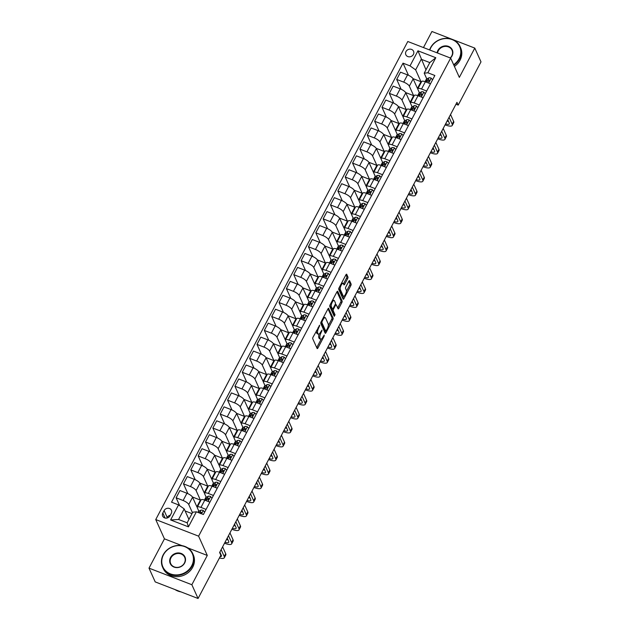 <?xml version="1.0" encoding="UTF-8"?>
<svg xmlns="http://www.w3.org/2000/svg" width="630" height="630" viewBox="0 0 630 630"><rect width="100%" height="100%" fill="white"/><g stroke="black" fill="none" stroke-linecap="round" stroke-linejoin="round"><path stroke-width="0.94" d="M319.78 325.104L313.071 337.121A1.299 0.449 111.2 0 0 312.74 338.759L317.126 348.492A1.299 0.449 111.2 0 0 317.236 348.611A1.299 0.449 111.2 0 0 317.945 347.941L324.08 336.302L324.237 335.073L322.946 337.05A4.158 1.425 111.2 0 1 320.67 339.192A4.158 1.425 111.2 0 1 320.323 338.822L319.953 338.011A4.158 1.425 111.2 0 1 321.024 332.782L322.048 330.128L320.678 332.026A4.158 1.425 111.2 0 1 318.402 334.168A4.158 1.425 111.2 0 1 318.055 333.798L317.685 332.986A4.158 1.425 111.2 0 1 318.756 327.75L319.78 325.104M405.988 51.55A4.229 3.764 -24.3 0 0 405.838 54.723A4.229 3.764 -24.3 0 0 409.516 56.834A4.229 3.764 -24.3 0 0 413.406 54.424A4.229 3.764 -24.3 0 0 413.556 51.25A4.229 3.764 -24.3 0 0 409.878 49.14A4.229 3.764 -24.3 0 0 405.988 51.55M347.618 278.68A1.299 0.449 111.2 0 0 347.949 277.043L346.72 274.31A1.299 0.449 111.2 0 0 346.61 274.2A1.299 0.449 111.2 0 0 345.894 274.869L339.082 287.792A1.299 0.449 111.2 0 0 338.751 289.422L343.137 299.155A1.299 0.449 111.2 0 0 343.248 299.274A1.299 0.449 111.2 0 0 343.956 298.604L350.776 285.681A1.299 0.449 111.2 0 0 351.107 284.043L349.618 280.744A1.299 0.449 111.2 0 0 349.508 280.634A1.299 0.449 111.2 0 0 348.8 281.303L345.878 286.831A1.299 0.449 111.2 0 0 345.547 288.469L346.287 290.107A3.473 1.197 111.2 0 1 345.634 293.982A3.473 1.197 111.2 0 1 343.484 296.273A3.473 1.197 111.2 0 1 343.2 295.966L340.31 289.556A3.473 1.197 111.2 0 1 340.956 285.673A3.473 1.197 111.2 0 1 343.106 283.39A3.473 1.197 111.2 0 1 343.397 283.697L343.878 284.76A1.299 0.449 111.2 0 0 343.988 284.878A1.299 0.449 111.2 0 0 344.697 284.209L347.618 278.68L346.461 278.232A1.299 0.449 111.2 0 0 346.791 276.594L345.957 274.751M459.349 77.38L474.792 48.093L480.997 61.866L458.207 105.1L456.963 102.344L219.618 552.51L220.862 555.266L198.064 598.5L191.859 584.727L207.294 555.44L198.6 536.162L450.655 58.102L459.349 77.38M328.758 308.369A1.299 0.449 111.2 0 0 328.655 308.251A1.299 0.449 111.2 0 0 327.939 308.928L321.127 321.843A1.299 0.449 111.2 0 0 320.796 323.481L325.182 333.215A1.299 0.449 111.2 0 0 325.293 333.333A1.299 0.449 111.2 0 0 326.001 332.664L332.813 319.741A1.299 0.449 111.2 0 0 333.152 318.103L328.498 308.267M330.104 304.818L336.916 291.895A1.299 0.449 111.2 0 1 337.633 291.225A1.299 0.449 111.2 0 1 337.735 291.343L342.129 301.077A1.299 0.449 111.2 0 1 341.791 302.707L338.877 308.243A1.299 0.449 111.2 0 1 338.168 308.913A1.299 0.449 111.2 0 1 338.058 308.794L336.278 304.849A1.299 0.449 111.2 0 0 336.168 304.731A1.299 0.449 111.2 0 0 335.459 305.4L333.522 309.07A1.299 0.449 111.2 0 0 333.191 310.708L335.042 314.819L334.231 316.347L329.773 306.456A1.299 0.449 111.2 0 1 330.104 304.818M169.998 515.812L171.289 513.363A4.103 3.646 -24.3 0 0 171.439 510.284A4.103 3.646 -24.3 0 0 167.879 508.245A4.103 3.646 -24.3 0 0 164.107 510.584L162.816 513.033A4.103 3.646 -24.3 0 0 162.666 516.112A4.103 3.646 -24.3 0 0 166.233 518.151A4.103 3.646 -24.3 0 0 169.998 515.812M198.6 536.162L155.744 519.569L407.799 41.501L450.655 58.102M196.387 511.796L188.449 526.853L170.612 519.947L178.55 504.89L184.173 508.882L178.589 519.482L187.157 522.805L192.748 512.206L196.387 511.796L203.395 514.505L434.858 75.49L427.857 72.781L424.21 73.19L429.802 62.59L421.234 59.267L415.642 69.867L420.982 81.711L413.028 78.632M408.476 75.285L403.011 63.157L171.541 502.173L178.55 504.89M403.011 63.157L410.02 65.874L417.958 50.809L435.795 57.716L427.857 72.781M182.031 545.659L164.438 538.847L149.003 568.134L191.859 584.727M149.003 568.134L155.208 581.907L198.064 598.5M474.792 48.093L431.936 31.5L423.462 47.573M164.438 538.847L155.744 519.569M455.97 104.234L458.207 105.1M184.173 508.882L188.937 519.435M426.66 78.616L425.045 81.664M419.304 92.555L417.698 95.61M411.957 106.502L410.343 109.557M404.602 120.448L402.987 123.504M397.246 134.395L395.64 137.45M389.899 148.341L388.285 151.397M382.544 162.288L380.93 165.344M375.189 176.235L373.582 179.29M367.833 190.181L366.227 193.237M360.486 204.128L358.872 207.183M353.131 218.075L351.524 221.122M345.775 232.013L344.169 235.069M338.428 245.96L336.814 249.015M331.073 259.906L329.459 262.962M323.718 273.853L322.111 276.909M316.37 287.8L314.756 290.855M309.015 301.746L307.401 304.802M301.66 315.693L300.053 318.748M294.312 329.64L292.698 332.695M286.957 343.586L285.343 346.642M279.602 357.525L277.995 360.58M272.255 371.472L270.64 374.527M264.899 385.418L263.285 388.474M257.544 399.365L255.938 402.42M250.189 413.312L248.582 416.367M242.841 427.258L241.227 430.314M235.486 441.205L233.88 444.26M228.131 455.151L226.524 458.207M220.784 469.098L219.169 472.153M213.428 483.045L211.814 486.1M206.073 496.983L204.466 500.039M198.726 510.93L197.954 512.395M425.99 69.82L417.958 50.809M401.121 89.232L396.695 79.419L400.522 72.166L407.531 74.883A5.292 1.591 27.8 0 1 413.154 78.876L417.454 88.405L420.982 81.711M396.695 79.419L403.704 82.128A5.292 1.591 27.8 0 1 409.335 86.129L413.627 95.658L405.673 92.579M393.766 103.178L389.348 93.366L393.167 86.113L400.176 88.83A5.292 1.591 27.8 0 1 405.807 92.823L410.099 102.351L413.627 95.658M389.348 93.366L396.357 96.075A5.292 1.591 27.8 0 1 401.979 100.075L406.279 109.604L398.317 106.525M386.418 117.117L381.993 107.313L385.82 100.06L392.821 102.769A5.292 1.591 27.8 0 1 398.451 106.769L402.751 116.298L406.279 109.604M381.993 107.313L389.001 110.022A5.292 1.591 27.8 0 1 394.624 114.022L398.924 123.551L390.962 120.472M379.063 131.064L374.637 121.259L378.465 114.006L385.473 116.715A5.292 1.591 27.8 0 1 391.096 120.716L395.396 130.245L398.924 123.551M374.637 121.259L381.646 123.968A5.292 1.591 27.8 0 1 387.277 127.969L391.569 137.498L383.615 134.418M371.708 145.01L367.29 135.206L371.109 127.953L378.118 130.662A5.292 1.591 27.8 0 1 383.749 134.662L388.041 144.191L391.569 137.498M367.29 135.206L374.299 137.915A5.292 1.591 27.8 0 1 379.921 141.915L384.221 151.444L376.26 148.365M364.361 158.957L359.935 149.145L363.762 141.9L370.763 144.609A5.292 1.591 27.8 0 1 376.393 148.609L380.693 158.138L384.221 151.444M359.935 149.145L366.943 151.862A5.292 1.591 27.8 0 1 372.566 155.862L376.866 165.391L368.904 162.304M357.005 172.904L352.579 163.091L356.407 155.838L363.416 158.555A5.292 1.591 27.8 0 1 369.038 162.556L373.338 172.084L376.866 165.391M352.579 163.091L359.588 165.808A5.292 1.591 27.8 0 1 365.219 169.801L369.511 179.337L361.557 176.25M349.65 186.85L345.232 177.038L349.051 169.785L356.06 172.502A5.292 1.591 27.8 0 1 361.683 176.494L365.983 186.031L369.511 179.337M345.232 177.038L352.233 179.755A5.292 1.591 27.8 0 1 357.864 183.747L362.163 193.284L354.202 190.197M342.303 200.797L337.877 190.984L341.696 183.732L348.705 186.448A5.292 1.591 27.8 0 1 354.336 190.441L358.627 199.978L362.163 193.284M337.877 190.984L344.886 193.701A5.292 1.591 27.8 0 1 350.508 197.694L354.808 207.223L346.846 204.144M334.947 214.743L330.522 204.931L334.349 197.678L341.358 200.395A5.292 1.591 27.8 0 1 346.98 204.388L351.28 213.916L354.808 207.223M330.522 204.931L337.53 207.648A5.292 1.591 27.8 0 1 343.161 211.641L347.453 221.169L339.499 218.09M327.592 228.69L323.174 218.878L326.994 211.625L334.002 214.342A5.292 1.591 27.8 0 1 339.625 218.334L343.925 227.863L347.453 221.169M323.174 218.878L330.175 221.587A5.292 1.591 27.8 0 1 335.806 225.587L340.106 235.116L332.144 232.037M320.245 242.629L315.819 232.824L319.638 225.571L326.647 228.28A5.292 1.591 27.8 0 1 332.278 232.281L336.57 241.81L340.106 235.116M315.819 232.824L322.828 235.533A5.292 1.591 27.8 0 1 328.45 239.534L332.75 249.063L324.789 245.983M312.889 256.575L308.464 246.771L312.291 239.518L319.3 242.227A5.292 1.591 27.8 0 1 324.923 246.228L329.222 255.756L332.75 249.063M308.464 246.771L315.473 249.48A5.292 1.591 27.8 0 1 321.103 253.48L325.395 263.009L317.441 259.93M305.534 270.522L301.116 260.718L304.936 253.465L311.945 256.174A5.292 1.591 27.8 0 1 317.567 260.174L321.867 269.703L325.395 263.009M301.116 260.718L308.117 263.427A5.292 1.591 27.8 0 1 313.748 267.427L318.048 276.956L310.086 273.877M298.179 284.469L293.761 274.664L297.58 267.411L304.589 270.12A5.292 1.591 27.8 0 1 310.22 274.121L314.512 283.65L318.048 276.956M293.761 274.664L300.77 277.373A5.292 1.591 27.8 0 1 306.393 281.374L310.692 290.902L302.731 287.823M290.832 298.415L286.406 288.603L290.233 281.358L297.234 284.067A5.292 1.591 27.8 0 1 302.865 288.067L307.164 297.596L310.692 290.902M286.406 288.603L293.415 291.32A5.292 1.591 27.8 0 1 299.037 295.32L303.337 304.849L295.383 301.762M283.476 312.362L279.051 302.55L282.878 295.297L289.887 298.014A5.292 1.591 27.8 0 1 295.509 302.014L299.809 311.543L303.337 304.849M279.051 302.55L286.059 305.267A5.292 1.591 27.8 0 1 291.69 309.259L295.982 318.796L288.028 315.709M276.121 326.308L271.703 316.496L275.523 309.243L282.531 311.96A5.292 1.591 27.8 0 1 288.162 315.953L292.454 325.489L295.982 318.796M271.703 316.496L278.712 319.213A5.292 1.591 27.8 0 1 284.335 323.206L288.635 332.742L280.673 329.655M268.774 340.255L264.348 330.443L268.175 323.19L275.176 325.907A5.292 1.591 27.8 0 1 280.807 329.899L285.106 339.436L288.635 332.742M264.348 330.443L271.357 333.16A5.292 1.591 27.8 0 1 276.98 337.152L281.279 346.681L273.318 343.602M261.418 354.202L256.993 344.389L260.82 337.137L267.829 339.853A5.292 1.591 27.8 0 1 273.452 343.846L277.751 353.375L281.279 346.681M256.993 344.389L264.002 347.106A5.292 1.591 27.8 0 1 269.632 351.099L273.924 360.628L265.97 357.549M254.063 368.148L249.645 358.336L253.465 351.083L260.474 353.8A5.292 1.591 27.8 0 1 266.104 357.793L270.396 367.322L273.924 360.628M249.645 358.336L256.654 361.045A5.292 1.591 27.8 0 1 262.277 365.046L266.577 374.574L258.615 371.495M246.716 382.087L242.29 372.283L246.117 365.03L253.118 367.739A5.292 1.591 27.8 0 1 258.749 371.739L263.049 381.268L266.577 374.574M242.29 372.283L249.299 374.992A5.292 1.591 27.8 0 1 254.922 378.992L259.221 388.521L251.26 385.442M239.361 396.034L234.935 386.229L238.762 378.976L245.771 381.685A5.292 1.591 27.8 0 1 251.394 385.686L255.693 395.215L259.221 388.521M234.935 386.229L241.944 388.938A5.292 1.591 27.8 0 1 247.574 392.939L251.866 402.468L243.912 399.389M232.005 409.98L227.588 400.176L231.407 392.923L238.416 395.632A5.292 1.591 27.8 0 1 244.038 399.633L248.338 409.161L251.866 402.468M227.588 400.176L234.588 402.885A5.292 1.591 27.8 0 1 240.219 406.885L244.519 416.414L236.557 413.335M224.658 423.927L220.232 414.115L224.052 406.87L231.06 409.579A5.292 1.591 27.8 0 1 236.691 413.579L240.983 423.108L244.519 416.414M220.232 414.115L227.241 416.832A5.292 1.591 27.8 0 1 232.864 420.832L237.163 430.361L229.202 427.282M217.303 437.874L212.877 428.061L216.704 420.816L223.713 423.525A5.292 1.591 27.8 0 1 229.336 427.526L233.636 437.055L237.163 430.361M212.877 428.061L219.886 430.778A5.292 1.591 27.8 0 1 225.516 434.779L229.808 444.308L221.855 441.22M209.948 451.82L205.53 442.008L209.349 434.755L216.358 437.472A5.292 1.591 27.8 0 1 221.98 441.473L226.28 451.001L229.808 444.308M205.53 442.008L212.53 444.725A5.292 1.591 27.8 0 1 218.161 448.717L222.461 458.254L214.499 455.167M202.6 465.767L198.174 455.955L201.994 448.702L209.002 451.419A5.292 1.591 27.8 0 1 214.633 455.411L218.925 464.948L222.461 458.254M198.174 455.955L205.183 458.672A5.292 1.591 27.8 0 1 210.806 462.664L215.106 472.201L207.144 469.114M195.245 479.713L190.819 469.901L194.646 462.648L201.655 465.365A5.292 1.591 27.8 0 1 207.278 469.358L211.578 478.894L215.106 472.201M190.819 469.901L197.828 472.618A5.292 1.591 27.8 0 1 203.459 476.611L207.75 486.139L199.797 483.06M187.89 493.66L183.464 483.848L187.291 476.595L194.3 479.312A5.292 1.591 27.8 0 1 199.923 483.305L204.222 492.833L207.75 486.139M183.464 483.848L190.473 486.565A5.292 1.591 27.8 0 1 196.103 490.557L200.395 500.086L192.441 497.007M179.676 505.685L176.116 497.794L179.936 490.542L186.945 493.258A5.292 1.591 27.8 0 1 192.575 497.251L196.867 506.78L200.395 500.086M176.116 497.794L183.125 500.503A5.292 1.591 27.8 0 1 188.748 504.504L192.465 512.741M198.859 511.229L197.324 507.819A5.292 1.591 27.8 0 1 197.277 507.15A5.292 1.591 27.8 0 1 200.962 507.41L206.089 509.394M206.207 497.283L204.671 493.881A5.292 1.591 27.8 0 1 204.624 493.203A5.292 1.591 27.8 0 1 208.309 493.463L213.444 495.456M213.562 483.344L212.026 479.934A5.292 1.591 27.8 0 1 211.979 479.257A5.292 1.591 27.8 0 1 215.665 479.524L220.791 481.509M220.917 469.397L219.382 465.987A5.292 1.591 27.8 0 1 219.334 465.31A5.292 1.591 27.8 0 1 223.02 465.578L228.147 467.562M228.273 455.451L226.729 452.041A5.292 1.591 27.8 0 1 226.682 451.363A5.292 1.591 27.8 0 1 230.367 451.631L235.502 453.616M235.62 441.504L234.084 438.094A5.292 1.591 27.8 0 1 234.037 437.417A5.292 1.591 27.8 0 1 237.723 437.685L242.849 439.669M242.975 427.557L241.44 424.147A5.292 1.591 27.8 0 1 241.392 423.47A5.292 1.591 27.8 0 1 245.078 423.738L250.205 425.723M250.331 413.611L248.787 410.201A5.292 1.591 27.8 0 1 248.74 409.531A5.292 1.591 27.8 0 1 252.433 409.791L257.56 411.776M257.678 399.664L256.142 396.254A5.292 1.591 27.8 0 1 256.095 395.585A5.292 1.591 27.8 0 1 259.78 395.845L264.907 397.829M265.033 385.717L263.498 382.308A5.292 1.591 27.8 0 1 263.45 381.638A5.292 1.591 27.8 0 1 267.136 381.898L272.262 383.883M272.388 371.771L270.845 368.361A5.292 1.591 27.8 0 1 270.798 367.692A5.292 1.591 27.8 0 1 274.491 367.952L279.618 369.944M279.736 357.824L278.2 354.422A5.292 1.591 27.8 0 1 278.153 353.745A5.292 1.591 27.8 0 1 281.838 354.013L286.965 355.997M287.091 343.885L285.555 340.476A5.292 1.591 27.8 0 1 285.508 339.798A5.292 1.591 27.8 0 1 289.194 340.066L294.32 342.051M294.446 329.939L292.903 326.529A5.292 1.591 27.8 0 1 292.863 325.852A5.292 1.591 27.8 0 1 296.549 326.12L301.675 328.104M301.794 315.992L300.258 312.582A5.292 1.591 27.8 0 1 300.211 311.905A5.292 1.591 27.8 0 1 303.896 312.173L309.031 314.157M309.149 302.046L307.613 298.636A5.292 1.591 27.8 0 1 307.566 297.959A5.292 1.591 27.8 0 1 311.252 298.226L316.378 300.211M316.504 288.099L314.968 284.689A5.292 1.591 27.8 0 1 314.921 284.02A5.292 1.591 27.8 0 1 318.607 284.28L323.733 286.264M323.851 274.152L322.316 270.743A5.292 1.591 27.8 0 1 322.269 270.073A5.292 1.591 27.8 0 1 325.954 270.333L331.089 272.317M331.207 260.206L329.671 256.796A5.292 1.591 27.8 0 1 329.624 256.127A5.292 1.591 27.8 0 1 333.309 256.386L338.436 258.371M338.562 246.259L337.026 242.849A5.292 1.591 27.8 0 1 336.979 242.18A5.292 1.591 27.8 0 1 340.665 242.44L345.791 244.424M345.917 232.312L344.374 228.903A5.292 1.591 27.8 0 1 344.327 228.233A5.292 1.591 27.8 0 1 348.012 228.493L353.147 230.486M353.265 218.366L351.729 214.964A5.292 1.591 27.8 0 1 351.682 214.287A5.292 1.591 27.8 0 1 355.367 214.554L360.494 216.539M360.62 204.427L359.084 201.017A5.292 1.591 27.8 0 1 359.037 200.34A5.292 1.591 27.8 0 1 362.723 200.608L367.849 202.592M367.975 190.48L366.432 187.071A5.292 1.591 27.8 0 1 366.384 186.393A5.292 1.591 27.8 0 1 370.078 186.661L375.204 188.646M375.322 176.534L373.787 173.124A5.292 1.591 27.8 0 1 373.74 172.447A5.292 1.591 27.8 0 1 377.425 172.714L382.552 174.699M382.678 162.587L381.142 159.177A5.292 1.591 27.8 0 1 381.095 158.5A5.292 1.591 27.8 0 1 384.78 158.768L389.907 160.752M390.033 148.641L388.489 145.231A5.292 1.591 27.8 0 1 388.45 144.561A5.292 1.591 27.8 0 1 392.136 144.821L397.262 146.806M397.38 134.694L395.845 131.284A5.292 1.591 27.8 0 1 395.798 130.615A5.292 1.591 27.8 0 1 399.483 130.875L404.61 132.859M404.736 120.747L403.2 117.337A5.292 1.591 27.8 0 1 403.153 116.668A5.292 1.591 27.8 0 1 406.838 116.928L411.965 118.912M412.091 106.801L410.555 103.391A5.292 1.591 27.8 0 1 410.508 102.721A5.292 1.591 27.8 0 1 414.194 102.981L419.32 104.966M419.438 92.854L417.903 89.444A5.292 1.591 27.8 0 1 417.855 88.775A5.292 1.591 27.8 0 1 421.541 89.035L426.675 91.027M426.793 78.915L424.21 73.19M191.993 513.631L185.118 510.962M197.277 507.15L201.096 499.897A5.292 1.591 27.8 0 1 204.782 500.165L209.908 502.149M204.624 493.203L208.451 485.951A5.292 1.591 27.8 0 1 212.137 486.218L217.263 488.203M211.979 479.257L215.806 472.004A5.292 1.591 27.8 0 1 219.492 472.272L224.619 474.256M219.334 465.31L223.154 458.057A5.292 1.591 27.8 0 1 226.839 458.325L231.966 460.309M226.682 451.363L230.509 444.111A5.292 1.591 27.8 0 1 234.195 444.378L239.321 446.363M234.037 437.417L237.864 430.172A5.292 1.591 27.8 0 1 241.55 430.432L246.677 432.416M241.392 423.47L245.212 416.225A5.292 1.591 27.8 0 1 248.897 416.485L254.032 418.47M248.74 409.531L252.567 402.279A5.292 1.591 27.8 0 1 256.252 402.538L261.379 404.523M256.095 395.585L259.922 388.332A5.292 1.591 27.8 0 1 263.608 388.592L268.734 390.576M263.45 381.638L267.27 374.385A5.292 1.591 27.8 0 1 270.955 374.645L276.09 376.638M270.798 367.692L274.625 360.439A5.292 1.591 27.8 0 1 278.31 360.707L283.437 362.691M278.153 353.745L281.98 346.492A5.292 1.591 27.8 0 1 285.666 346.76L290.792 348.744M285.508 339.798L289.327 332.545A5.292 1.591 27.8 0 1 293.013 332.813L298.148 334.798M292.863 325.852L296.683 318.599A5.292 1.591 27.8 0 1 300.368 318.867L305.495 320.851M300.211 311.905L304.038 304.652A5.292 1.591 27.8 0 1 307.724 304.92L312.85 306.904M307.566 297.959L311.385 290.714A5.292 1.591 27.8 0 1 315.079 290.973L320.205 292.958M314.921 284.02L318.741 276.767A5.292 1.591 27.8 0 1 322.426 277.027L327.553 279.011M322.269 270.073L326.096 262.82A5.292 1.591 27.8 0 1 329.781 263.08L334.908 265.065M329.624 256.127L333.451 248.874A5.292 1.591 27.8 0 1 337.137 249.133L342.263 251.118M336.979 242.18L340.798 234.927A5.292 1.591 27.8 0 1 344.484 235.187L349.611 237.179M344.327 228.233L348.154 220.98A5.292 1.591 27.8 0 1 351.839 221.248L356.966 223.233M351.682 214.287L355.509 207.034A5.292 1.591 27.8 0 1 359.195 207.302L364.321 209.286M359.037 200.34L362.856 193.087A5.292 1.591 27.8 0 1 366.542 193.355L371.676 195.339M366.384 186.393L370.212 179.14A5.292 1.591 27.8 0 1 373.897 179.408L379.024 181.393M373.74 172.447L377.567 165.194A5.292 1.591 27.8 0 1 381.252 165.462L386.379 167.446M381.095 158.5L384.914 151.255A5.292 1.591 27.8 0 1 388.6 151.515L393.734 153.499M388.45 144.561L392.269 137.309A5.292 1.591 27.8 0 1 395.955 137.568L401.082 139.553M395.798 130.615L399.625 123.362A5.292 1.591 27.8 0 1 403.31 123.622L408.437 125.606M403.153 116.668L406.972 109.415A5.292 1.591 27.8 0 1 410.666 109.675L415.792 111.66M410.508 102.721L414.327 95.469A5.292 1.591 27.8 0 1 418.013 95.728L423.14 97.721M417.855 88.775L421.683 81.522A5.292 1.591 27.8 0 1 425.368 81.79L430.495 83.774M415.642 69.867L410.02 65.874M178.589 519.482L170.612 519.947M187.157 522.805L188.449 526.853M435.795 57.716L429.802 62.59M170.321 515.214A4.103 3.646 -24.3 0 0 167.218 517.466L166.895 518.073M207.294 555.44L187.732 547.872M316.441 330.742A4.158 1.425 111.2 0 0 316.528 332.538L317.685 332.986M318.402 334.168L317.244 333.719A4.158 1.425 111.2 0 1 316.898 333.349L316.528 332.538M319.15 333.987A4.158 1.425 111.2 0 0 318.796 337.562L319.953 338.011M320.67 339.192L319.512 338.743A4.158 1.425 111.2 0 1 319.158 338.373L318.796 337.562M316.725 347.602A1.299 0.449 111.2 0 0 316.788 347.492L321.19 339.153M328.293 325.678L331.656 319.292A1.299 0.449 111.2 0 0 331.994 317.654L328.002 308.81M324.781 332.325A1.299 0.449 111.2 0 0 324.844 332.215L325.466 331.041M322.103 321.402L321.867 322.544L325.718 331.089L327.135 329.112A4.158 1.425 111.2 0 0 328.198 323.875L325.568 318.04A4.158 1.425 111.2 0 0 325.222 317.67A4.158 1.425 111.2 0 0 322.938 319.812L322.103 321.402L321.489 321.158M324.749 330.711L320.875 322.458M325.222 317.67L324.064 317.221A4.158 1.425 111.2 0 0 323.544 317.268M336.979 291.784L340.972 300.628L342.129 301.077M337.656 307.905A1.299 0.449 111.2 0 0 337.719 307.794L340.633 302.258A1.299 0.449 111.2 0 0 340.972 300.628M332.238 308.897A1.299 0.449 111.2 0 0 332.034 310.259L333.884 314.37L335.042 314.819M333.75 315.284L333.884 314.37M334.428 300.754A3.473 1.197 111.2 0 0 334.136 300.439A3.473 1.197 111.2 0 0 331.994 302.731A3.473 1.197 111.2 0 0 331.341 306.613L332.356 308.865A1.299 0.449 111.2 0 0 332.467 308.983A1.299 0.449 111.2 0 0 333.183 308.314L335.113 304.644A1.299 0.449 111.2 0 0 335.451 303.006L334.428 300.754M334.136 300.439L332.979 299.99A3.473 1.197 111.2 0 0 332.648 299.99M330.081 304.865A3.473 1.197 111.2 0 0 330.183 306.164L331.341 306.613M331.467 308.527A1.299 0.449 111.2 0 1 331.309 308.535A1.299 0.449 111.2 0 1 331.199 308.416L330.183 306.164M343.476 283.878A1.299 0.449 111.2 0 0 343.539 283.76L346.461 278.232M343.106 283.39L341.948 282.941A3.473 1.197 111.2 0 0 341.649 282.925M339.042 287.871A3.473 1.197 111.2 0 0 339.153 289.107L340.31 289.556M343.484 296.273L342.326 295.824A3.473 1.197 111.2 0 1 342.035 295.517L339.153 289.107M346.398 291.343L349.611 285.232A1.299 0.449 111.2 0 0 349.949 283.594L348.863 281.185M342.736 298.274A1.299 0.449 111.2 0 0 342.799 298.155L343.791 296.281M204.648 512.127L203.222 510.465A3.504 1.055 -152.2 0 0 201.009 510.15L198.922 511.198A10.119 3.048 -152.2 0 0 198.418 511.662L198.017 512.426M219.445 557.944A9.922 2.985 -152.2 0 0 224.319 557.747A9.922 2.985 -152.2 0 0 224.233 556.487L221.138 549.628M224.319 557.747L225.792 554.959A9.922 2.985 -152.2 0 0 225.705 553.699L222.611 546.84M200.56 513.655L201.269 512.316A3.504 1.055 -152.2 0 0 199.891 512.269L198.899 512.765M200.702 513.466L201.332 513.151A1.788 0.535 27.8 0 1 201.616 513.103M201.616 512.607L201.624 513.096M219.854 552.069L221.335 555.369A6.615 1.992 27.8 0 1 221.398 556.211A6.615 1.992 27.8 0 1 220.114 556.676M220.626 553.786A6.615 1.992 27.8 0 1 220.146 553.683M212.003 498.18L210.577 496.519A3.504 1.055 -152.2 0 0 208.365 496.204L206.278 497.251A10.119 3.048 -152.2 0 0 205.774 497.716L204.655 499.834A10.119 3.048 -152.2 0 0 204.569 500.078M209.428 501.96L210.034 501.913M205.215 500.33L206.538 499.661A3.504 1.055 27.8 0 1 207.916 499.708L208.617 498.369A3.504 1.055 -152.2 0 0 207.246 498.322L205.159 499.37A10.119 3.048 -152.2 0 0 204.655 499.834M224.516 543.217L224.76 543.312A9.922 2.985 -152.2 0 0 231.675 543.808A9.922 2.985 -152.2 0 0 231.588 542.54L228.493 535.681M231.675 543.808L233.147 541.012A9.922 2.985 -152.2 0 0 233.053 539.752L229.966 532.893M207.758 499.669L208.68 499.204A1.788 0.535 27.8 0 1 208.971 499.157L208.971 498.661M227.202 538.122L228.69 541.422A6.615 1.992 27.8 0 1 228.745 542.265A6.615 1.992 27.8 0 1 225.028 542.249M227.973 539.839A6.615 1.992 27.8 0 1 226.501 539.461M219.358 484.234L217.925 482.572A3.504 1.055 -152.2 0 0 215.72 482.257L213.625 483.305A10.119 3.048 -152.2 0 0 213.129 483.769L212.011 485.887A10.119 3.048 -152.2 0 0 211.924 486.132M216.783 488.014L217.389 487.966M212.57 486.384L213.893 485.714A3.504 1.055 27.8 0 1 215.263 485.762L215.972 484.423A3.504 1.055 -152.2 0 0 214.602 484.376L212.507 485.423A10.119 3.048 -152.2 0 0 212.011 485.887M231.871 529.271L232.116 529.365A9.922 2.985 -152.2 0 0 239.03 529.861A9.922 2.985 -152.2 0 0 238.935 528.594L235.848 521.735M239.03 529.861L240.495 527.066A9.922 2.985 -152.2 0 0 240.408 525.806L237.313 518.947M215.106 485.722L216.035 485.258A1.788 0.535 27.8 0 1 216.326 485.21L216.318 484.714M234.557 524.176L236.045 527.475A6.615 1.992 27.8 0 1 236.1 528.318A6.615 1.992 27.8 0 1 232.383 528.302M235.329 525.892A6.615 1.992 27.8 0 1 233.856 525.514M226.706 470.287L225.28 468.626A3.504 1.055 -152.2 0 0 223.067 468.31L220.98 469.358A10.119 3.048 -152.2 0 0 220.484 469.822L219.366 471.941A10.119 3.048 -152.2 0 0 219.272 472.185M224.13 474.067L224.737 474.02M219.917 472.437L221.248 471.768A3.504 1.055 27.8 0 1 222.618 471.815L223.327 470.476A3.504 1.055 -152.2 0 0 221.949 470.429L219.862 471.484A10.119 3.048 -152.2 0 0 219.366 471.941M239.227 515.324L239.471 515.419A9.922 2.985 -152.2 0 0 246.377 515.915A9.922 2.985 -152.2 0 0 246.291 514.647L243.196 507.788M246.377 515.915L247.85 513.127A9.922 2.985 -152.2 0 0 247.763 511.859L244.668 505M222.461 471.776L223.39 471.311A1.788 0.535 27.8 0 1 223.674 471.272L223.674 470.767M241.912 510.229L243.393 513.529A6.615 1.992 27.8 0 1 243.456 514.371A6.615 1.992 27.8 0 1 239.731 514.356M242.684 511.946A6.615 1.992 27.8 0 1 241.203 511.568M234.061 456.341L232.635 454.679A3.504 1.055 -152.2 0 0 230.423 454.364L228.336 455.411A10.119 3.048 -152.2 0 0 227.832 455.876L226.713 457.994A10.119 3.048 -152.2 0 0 226.627 458.246M231.486 460.12L232.092 460.073M227.273 458.49L228.595 457.821A3.504 1.055 27.8 0 1 229.974 457.868L230.674 456.529A3.504 1.055 -152.2 0 0 229.304 456.482L227.217 457.537A10.119 3.048 -152.2 0 0 226.713 457.994M246.574 501.378L246.818 501.472A9.922 2.985 -152.2 0 0 253.732 501.968A9.922 2.985 -152.2 0 0 253.646 500.7L250.551 493.841M253.732 501.968L255.205 499.18A9.922 2.985 -152.2 0 0 255.118 497.913L252.024 491.053M229.816 457.829L230.737 457.364A1.788 0.535 27.8 0 1 231.029 457.325M231.029 456.821L231.029 457.317M249.259 496.283L250.748 499.582A6.615 1.992 27.8 0 1 250.811 500.425A6.615 1.992 27.8 0 1 247.086 500.409M250.039 497.999A6.615 1.992 27.8 0 1 248.559 497.621M163.469 554.802A16.136 14.356 -24.3 0 0 170.423 573.883A16.136 14.356 -24.3 0 0 191.733 565.74A16.136 14.356 -24.3 0 0 184.779 546.659A16.136 14.356 -24.3 0 0 163.469 554.802M192.15 566.039A16.53 14.703 155.7 0 1 176.959 575.45A16.53 14.703 155.7 0 1 162.603 567.236A16.53 14.703 155.7 0 1 163.194 554.833A16.53 14.703 155.7 0 1 178.392 545.423A16.53 14.703 155.7 0 1 192.748 553.644A16.53 14.703 155.7 0 1 192.15 566.039M170.533 557.534A8.064 7.174 155.7 0 1 181.188 553.463A8.064 7.174 155.7 0 1 184.669 563.007A8.064 7.174 155.7 0 1 174.014 567.079A8.064 7.174 155.7 0 1 170.533 557.534M184.393 563.039A7.67 6.82 -24.3 0 0 184.669 557.282A7.67 6.82 -24.3 0 0 178.006 553.471A7.67 6.82 -24.3 0 0 170.958 557.833A7.67 6.82 -24.3 0 0 170.683 563.59A7.67 6.82 -24.3 0 0 177.345 567.402A7.67 6.82 -24.3 0 0 184.393 563.039M180.944 591.869A16.53 14.703 155.7 0 1 175.014 589.578M192.748 553.644L193.292 554.857A16.53 14.703 155.7 0 1 192.701 567.252A16.53 14.703 155.7 0 1 177.502 576.663A16.53 14.703 155.7 0 1 163.146 568.441L162.603 567.236M453.639 64.717A16.136 14.356 -24.3 0 0 459.081 58.677A16.136 14.356 -24.3 0 0 452.127 39.588A16.136 14.356 -24.3 0 0 430.818 47.73A16.136 14.356 -24.3 0 0 429.833 50.038M429.597 49.943A16.53 14.703 155.7 0 1 430.542 47.762A16.53 14.703 155.7 0 1 445.741 38.351A16.53 14.703 155.7 0 1 460.097 46.573A16.53 14.703 155.7 0 1 459.498 58.976A16.53 14.703 155.7 0 1 453.86 65.213M437.094 52.849A8.064 7.174 155.7 0 1 437.881 50.463A8.064 7.174 155.7 0 1 448.536 46.4A8.064 7.174 155.7 0 1 452.017 55.936A8.064 7.174 155.7 0 1 450.45 58.015M450.253 57.944A7.67 6.82 -24.3 0 0 451.741 55.968A7.67 6.82 -24.3 0 0 452.017 50.211A7.67 6.82 -24.3 0 0 445.355 46.4A7.67 6.82 -24.3 0 0 438.307 50.762A7.67 6.82 -24.3 0 0 437.559 53.03M460.097 46.573L460.64 47.785A16.53 14.703 155.7 0 1 460.05 60.181A16.53 14.703 155.7 0 1 454.411 66.418M241.416 442.394L239.991 440.732A3.504 1.055 -152.2 0 0 237.778 440.417L235.683 441.473A10.119 3.048 -152.2 0 0 235.187 441.929L234.069 444.048A10.119 3.048 -152.2 0 0 233.982 444.3M238.841 446.174L239.447 446.127M234.628 444.544L235.951 443.882A3.504 1.055 27.8 0 1 237.329 443.922L238.03 442.583A3.504 1.055 -152.2 0 0 236.659 442.543L234.565 443.591A10.119 3.048 -152.2 0 0 234.069 444.048M253.929 487.431L254.173 487.526A9.922 2.985 -152.2 0 0 261.088 488.022A9.922 2.985 -152.2 0 0 260.993 486.762L257.906 479.895M261.088 488.022L262.552 485.234A9.922 2.985 -152.2 0 0 262.466 483.966L259.371 477.107M237.171 443.882L238.093 443.418A1.788 0.535 27.8 0 1 238.384 443.378L238.376 442.874M256.615 482.344L258.103 485.635A6.615 1.992 27.8 0 1 258.158 486.478A6.615 1.992 27.8 0 1 254.441 486.462M257.386 484.053A6.615 1.992 27.8 0 1 255.914 483.675M248.771 428.447L247.338 426.786A3.504 1.055 -152.2 0 0 245.125 426.471L243.038 427.526A10.119 3.048 -152.2 0 0 242.542 427.983L241.424 430.101A10.119 3.048 -152.2 0 0 241.329 430.353M246.188 432.227L246.795 432.188M241.975 430.597L243.306 429.936A3.504 1.055 27.8 0 1 244.676 429.975L245.385 428.636A3.504 1.055 -152.2 0 0 244.007 428.597L241.92 429.644A10.119 3.048 -152.2 0 0 241.424 430.101M261.285 473.484L261.529 473.579A9.922 2.985 -152.2 0 0 268.435 474.075A9.922 2.985 -152.2 0 0 268.349 472.815L265.254 465.948M268.435 474.075L269.908 471.287A9.922 2.985 -152.2 0 0 269.821 470.019L266.726 463.16M244.519 429.936L245.448 429.471A1.788 0.535 27.8 0 1 245.732 429.432L245.732 428.928M263.97 468.397L265.45 471.689A6.615 1.992 27.8 0 1 265.514 472.531A6.615 1.992 27.8 0 1 261.796 472.516M264.742 470.114A6.615 1.992 27.8 0 1 263.261 469.728M256.119 414.501L254.693 412.839A3.504 1.055 -152.2 0 0 252.48 412.532L250.393 413.579A10.119 3.048 -152.2 0 0 249.889 414.036L248.771 416.154A10.119 3.048 -152.2 0 0 248.685 416.406M253.543 418.281L254.15 418.241M249.33 416.651L250.661 415.989A3.504 1.055 27.8 0 1 252.032 416.028L252.74 414.69A3.504 1.055 -152.2 0 0 251.362 414.65L249.275 415.698A10.119 3.048 -152.2 0 0 248.771 416.154M268.632 459.538L268.876 459.632A9.922 2.985 -152.2 0 0 275.79 460.128A9.922 2.985 -152.2 0 0 275.704 458.868L272.609 452.001M275.79 460.128L277.263 457.341A9.922 2.985 -152.2 0 0 277.176 456.081L274.082 449.214M251.874 415.997L252.803 415.532A1.788 0.535 27.8 0 1 253.087 415.485L253.087 414.981M271.317 454.451L272.806 457.742A6.615 1.992 27.8 0 1 272.869 458.585A6.615 1.992 27.8 0 1 269.144 458.577M272.097 456.167A6.615 1.992 27.8 0 1 270.616 455.781M263.474 400.554L262.048 398.892A3.504 1.055 -152.2 0 0 259.836 398.585L257.741 399.633A10.119 3.048 -152.2 0 0 257.245 400.089L256.127 402.216A10.119 3.048 -152.2 0 0 256.04 402.46M260.899 404.342L261.505 404.295M256.686 402.704L258.009 402.042A3.504 1.055 27.8 0 1 259.387 402.082L260.088 400.743A3.504 1.055 -152.2 0 0 258.717 400.704L256.623 401.751A10.119 3.048 -152.2 0 0 256.127 402.216M275.987 445.591L276.231 445.686A9.922 2.985 -152.2 0 0 283.146 446.182A9.922 2.985 -152.2 0 0 283.059 444.922L279.964 438.063M283.146 446.182L284.61 443.394A9.922 2.985 -152.2 0 0 284.524 442.134L281.429 435.267M259.229 402.05L260.151 401.586A1.788 0.535 27.8 0 1 260.442 401.538L260.434 401.042M278.673 440.504L280.161 443.796A6.615 1.992 27.8 0 1 280.216 444.638A6.615 1.992 27.8 0 1 276.499 444.63M279.444 442.221A6.615 1.992 27.8 0 1 277.972 441.835M270.829 386.615L269.396 384.946A3.504 1.055 -152.2 0 0 267.183 384.639L265.096 385.686A10.119 3.048 -152.2 0 0 264.6 386.151L263.482 388.269A10.119 3.048 -152.2 0 0 263.395 388.513M268.246 390.395L268.86 390.348M264.033 388.757L265.364 388.096A3.504 1.055 27.8 0 1 266.734 388.143L267.443 386.804A3.504 1.055 -152.2 0 0 266.073 386.757L263.978 387.804A10.119 3.048 -152.2 0 0 263.482 388.269M283.342 431.652L283.587 431.747A9.922 2.985 -152.2 0 0 290.493 432.235A9.922 2.985 -152.2 0 0 290.406 430.975L287.311 424.116M290.493 432.235L291.966 429.447A9.922 2.985 -152.2 0 0 291.879 428.187L288.784 421.32M266.577 388.104L267.506 387.639A1.788 0.535 27.8 0 1 267.789 387.592M267.789 387.096L267.797 387.584M286.028 426.557L287.516 429.857A6.615 1.992 27.8 0 1 287.571 430.699A6.615 1.992 27.8 0 1 283.854 430.684M286.8 428.274A6.615 1.992 27.8 0 1 285.319 427.896M278.176 372.669L276.751 371.007A3.504 1.055 -152.2 0 0 274.538 370.692L272.451 371.739A10.119 3.048 -152.2 0 0 271.947 372.204L270.829 374.322A10.119 3.048 -152.2 0 0 270.743 374.566M275.601 376.449L276.208 376.401M271.388 374.818L272.719 374.149A3.504 1.055 27.8 0 1 274.089 374.196L274.798 372.858A3.504 1.055 -152.2 0 0 273.42 372.81L271.333 373.858A10.119 3.048 -152.2 0 0 270.829 374.322M290.698 417.706L290.934 417.8A9.922 2.985 -152.2 0 0 297.848 418.288A9.922 2.985 -152.2 0 0 297.762 417.028L294.667 410.169M297.848 418.288L299.321 415.501A9.922 2.985 -152.2 0 0 299.234 414.241L296.139 407.382M273.932 374.157L274.861 373.692A1.788 0.535 27.8 0 1 275.145 373.645L275.145 373.149M293.375 412.611L294.864 415.91A6.615 1.992 27.8 0 1 294.927 416.753A6.615 1.992 27.8 0 1 291.202 416.737M294.155 414.327A6.615 1.992 27.8 0 1 292.674 413.949M285.532 358.722L284.106 357.06A3.504 1.055 -152.2 0 0 281.893 356.745L279.799 357.793A10.119 3.048 -152.2 0 0 279.303 358.257L278.184 360.376A10.119 3.048 -152.2 0 0 278.098 360.62M282.957 362.502L283.563 362.455M278.743 360.872L280.066 360.202A3.504 1.055 27.8 0 1 281.445 360.25L282.145 358.911A3.504 1.055 -152.2 0 0 280.775 358.864L278.688 359.911A10.119 3.048 -152.2 0 0 278.184 360.376M298.045 403.759L298.289 403.854A9.922 2.985 -152.2 0 0 305.204 404.35A9.922 2.985 -152.2 0 0 305.117 403.082L302.022 396.223M305.204 404.35L306.668 401.554A9.922 2.985 -152.2 0 0 306.582 400.294L303.495 393.435M281.287 360.21L282.209 359.746A1.788 0.535 27.8 0 1 282.5 359.698L282.492 359.202M300.731 398.664L302.219 401.964A6.615 1.992 27.8 0 1 302.274 402.806A6.615 1.992 27.8 0 1 298.557 402.791M301.502 400.381A6.615 1.992 27.8 0 1 300.03 400.003M292.887 344.775L291.454 343.114A3.504 1.055 -152.2 0 0 289.249 342.799L287.154 343.846A10.119 3.048 -152.2 0 0 286.658 344.311L285.54 346.429A10.119 3.048 -152.2 0 0 285.453 346.673M290.304 348.555L290.918 348.508M286.091 346.925L287.422 346.256A3.504 1.055 27.8 0 1 288.792 346.303L289.501 344.964A3.504 1.055 -152.2 0 0 288.13 344.917L286.036 345.964A10.119 3.048 -152.2 0 0 285.54 346.429M305.4 389.812L305.644 389.907A9.922 2.985 -152.2 0 0 312.551 390.403A9.922 2.985 -152.2 0 0 312.464 389.135L309.369 382.276M312.551 390.403L314.023 387.607A9.922 2.985 -152.2 0 0 313.937 386.348L310.842 379.488M288.635 346.264L289.564 345.799A1.788 0.535 27.8 0 1 289.855 345.752L289.847 345.256M308.086 384.717L309.574 388.017A6.615 1.992 27.8 0 1 309.629 388.86A6.615 1.992 27.8 0 1 305.912 388.844M308.857 386.434A6.615 1.992 27.8 0 1 307.377 386.056M300.234 330.829L298.809 329.167A3.504 1.055 -152.2 0 0 296.596 328.852L294.509 329.899A10.119 3.048 -152.2 0 0 294.005 330.364L292.895 332.482A10.119 3.048 -152.2 0 0 292.8 332.727M297.659 334.609L298.266 334.561M293.446 332.979L294.777 332.309A3.504 1.055 27.8 0 1 296.147 332.356L296.856 331.018A3.504 1.055 -152.2 0 0 295.478 330.97L293.391 332.026A10.119 3.048 -152.2 0 0 292.895 332.482M312.756 375.866L312.992 375.96A9.922 2.985 -152.2 0 0 319.906 376.457A9.922 2.985 -152.2 0 0 319.82 375.189L316.725 368.329M319.906 376.457L321.379 373.669A9.922 2.985 -152.2 0 0 321.292 372.401L318.197 365.542M295.99 332.317L296.919 331.852A1.788 0.535 27.8 0 1 297.202 331.813L297.202 331.309M315.441 370.771L316.921 374.07A6.615 1.992 27.8 0 1 316.984 374.913A6.615 1.992 27.8 0 1 313.26 374.897M316.213 372.488A6.615 1.992 27.8 0 1 314.732 372.109M307.59 316.882L306.164 315.22A3.504 1.055 -152.2 0 0 303.951 314.905L301.864 315.953A10.119 3.048 -152.2 0 0 301.361 316.418L300.242 318.536A10.119 3.048 -152.2 0 0 300.156 318.788M305.014 320.662L305.621 320.615M300.801 319.032L302.124 318.363A3.504 1.055 27.8 0 1 303.502 318.41L304.203 317.071A3.504 1.055 -152.2 0 0 302.833 317.024L300.746 318.079A10.119 3.048 -152.2 0 0 300.242 318.536M320.103 361.919L320.347 362.014A9.922 2.985 -152.2 0 0 327.261 362.51A9.922 2.985 -152.2 0 0 327.175 361.242L324.08 354.383M327.261 362.51L328.734 359.722A9.922 2.985 -152.2 0 0 328.639 358.454L325.552 351.595M303.345 318.37L304.266 317.906A1.788 0.535 27.8 0 1 304.558 317.866L304.558 317.363M322.788 356.824L324.277 360.124A6.615 1.992 27.8 0 1 324.332 360.966A6.615 1.992 27.8 0 1 320.615 360.951M323.56 358.541A6.615 1.992 27.8 0 1 322.087 358.163M314.945 302.935L313.512 301.274A3.504 1.055 -152.2 0 0 311.307 300.959L309.212 302.014A10.119 3.048 -152.2 0 0 308.716 302.471L307.598 304.589A10.119 3.048 -152.2 0 0 307.511 304.841M312.37 306.716L312.976 306.668M308.157 305.085L309.48 304.424A3.504 1.055 27.8 0 1 310.85 304.463L311.559 303.125A3.504 1.055 -152.2 0 0 310.188 303.085L308.094 304.132A10.119 3.048 -152.2 0 0 307.598 304.589M327.458 347.973L327.702 348.067A9.922 2.985 -152.2 0 0 334.609 348.563A9.922 2.985 -152.2 0 0 334.522 347.303L331.435 340.436M334.609 348.563L336.081 345.775A9.922 2.985 -152.2 0 0 335.995 344.508L332.9 337.648M310.692 304.424L311.622 303.959A1.788 0.535 27.8 0 1 311.913 303.92M311.905 303.416L311.913 303.912M330.144 342.885L331.632 346.177A6.615 1.992 27.8 0 1 331.687 347.02A6.615 1.992 27.8 0 1 327.97 347.004M330.915 344.594A6.615 1.992 27.8 0 1 329.435 344.216M322.292 288.989L320.867 287.327A3.504 1.055 -152.2 0 0 318.654 287.012L316.567 288.067A10.119 3.048 -152.2 0 0 316.071 288.524L314.953 290.643A10.119 3.048 -152.2 0 0 314.858 290.895M319.717 292.769L320.323 292.73M315.504 291.139L316.835 290.477A3.504 1.055 27.8 0 1 318.205 290.517L318.914 289.178A3.504 1.055 -152.2 0 0 317.536 289.139L315.449 290.186A10.119 3.048 -152.2 0 0 314.953 290.643M334.814 334.026L335.058 334.12A9.922 2.985 -152.2 0 0 341.964 334.617A9.922 2.985 -152.2 0 0 341.877 333.357L338.782 326.49M341.964 334.617L343.437 331.829A9.922 2.985 -152.2 0 0 343.35 330.561L340.255 323.702M318.048 290.477L318.977 290.013A1.788 0.535 27.8 0 1 319.26 289.973L319.26 289.469M337.499 328.939L338.979 332.231A6.615 1.992 27.8 0 1 339.042 333.073A6.615 1.992 27.8 0 1 335.317 333.057M338.271 330.655A6.615 1.992 27.8 0 1 336.79 330.27M329.648 275.042L328.222 273.381A3.504 1.055 -152.2 0 0 326.009 273.073L323.922 274.121A10.119 3.048 -152.2 0 0 323.418 274.578L322.3 276.704A10.119 3.048 -152.2 0 0 322.214 276.948M327.072 278.822L327.679 278.783M322.859 277.192L324.182 276.531A3.504 1.055 27.8 0 1 325.56 276.57L326.261 275.231A3.504 1.055 -152.2 0 0 324.891 275.192L322.804 276.239A10.119 3.048 -152.2 0 0 322.3 276.704M342.161 320.079L342.405 320.174A9.922 2.985 -152.2 0 0 349.319 320.67A9.922 2.985 -152.2 0 0 349.233 319.41L346.138 312.543M349.319 320.67L350.792 317.882A9.922 2.985 -152.2 0 0 350.697 316.622L347.61 309.755M325.403 276.538L326.324 276.074A1.788 0.535 27.8 0 1 326.616 276.027L326.616 275.523M344.846 314.992L346.335 318.284A6.615 1.992 27.8 0 1 346.39 319.127A6.615 1.992 27.8 0 1 342.673 319.119M345.626 316.709A6.615 1.992 27.8 0 1 344.145 316.323M337.003 261.096L335.57 259.434A3.504 1.055 -152.2 0 0 333.364 259.127L331.27 260.174A10.119 3.048 -152.2 0 0 330.774 260.631L329.655 262.757A10.119 3.048 -152.2 0 0 329.569 263.001M334.428 264.884L335.034 264.836M330.214 263.245L331.537 262.584A3.504 1.055 27.8 0 1 332.908 262.623L333.616 261.285A3.504 1.055 -152.2 0 0 332.246 261.245L330.151 262.293A10.119 3.048 -152.2 0 0 329.655 262.757M349.516 306.133L349.76 306.227A9.922 2.985 -152.2 0 0 356.675 306.723A9.922 2.985 -152.2 0 0 356.58 305.463L353.493 298.604M356.675 306.723L358.139 303.936A9.922 2.985 -152.2 0 0 358.053 302.676L354.958 295.809M332.75 262.592L333.68 262.127A1.788 0.535 27.8 0 1 333.971 262.08L333.963 261.584M352.202 301.045L353.69 304.345A6.615 1.992 27.8 0 1 353.745 305.18A6.615 1.992 27.8 0 1 350.028 305.172M352.973 302.762A6.615 1.992 27.8 0 1 351.501 302.376M344.35 247.157L342.925 245.487A3.504 1.055 -152.2 0 0 340.712 245.18L338.625 246.228A10.119 3.048 -152.2 0 0 338.129 246.692L337.011 248.811A10.119 3.048 -152.2 0 0 336.916 249.055M341.775 250.937L342.381 250.89M337.562 249.307L338.893 248.637A3.504 1.055 27.8 0 1 340.263 248.685L340.972 247.346A3.504 1.055 -152.2 0 0 339.594 247.299L337.507 248.346A10.119 3.048 -152.2 0 0 337.011 248.811M356.871 292.194L357.115 292.288A9.922 2.985 -152.2 0 0 364.022 292.777A9.922 2.985 -152.2 0 0 363.935 291.517L360.84 284.658M364.022 292.777L365.495 289.989A9.922 2.985 -152.2 0 0 365.408 288.729L362.313 281.87M340.106 248.645L341.035 248.181A1.788 0.535 27.8 0 1 341.318 248.133M341.318 247.637L341.326 248.125M359.557 287.099L361.037 290.399A6.615 1.992 27.8 0 1 361.1 291.241A6.615 1.992 27.8 0 1 357.375 291.225M360.329 288.816A6.615 1.992 27.8 0 1 358.848 288.438M351.705 233.21L350.28 231.549A3.504 1.055 -152.2 0 0 348.067 231.234L345.98 232.281A10.119 3.048 -152.2 0 0 345.476 232.746L344.358 234.864A10.119 3.048 -152.2 0 0 344.271 235.108M349.13 236.99L349.737 236.943M344.917 235.36L346.24 234.691A3.504 1.055 27.8 0 1 347.618 234.738L348.327 233.399A3.504 1.055 -152.2 0 0 346.949 233.352L344.862 234.399A10.119 3.048 -152.2 0 0 344.358 234.864M364.219 278.247L364.463 278.342A9.922 2.985 -152.2 0 0 371.377 278.83A9.922 2.985 -152.2 0 0 371.291 277.57L368.196 270.711M371.377 278.83L372.85 276.042A9.922 2.985 -152.2 0 0 372.763 274.782L369.668 267.923M347.461 234.699L348.382 234.234A1.788 0.535 27.8 0 1 348.673 234.187M348.673 233.691L348.673 234.179M366.904 273.152L368.392 276.452A6.615 1.992 27.8 0 1 368.455 277.294A6.615 1.992 27.8 0 1 364.731 277.279M367.684 274.869A6.615 1.992 27.8 0 1 366.203 274.491M359.061 219.264L357.635 217.602A3.504 1.055 -152.2 0 0 355.422 217.287L353.328 218.334A10.119 3.048 -152.2 0 0 352.832 218.799L351.713 220.917A10.119 3.048 -152.2 0 0 351.627 221.161M356.486 223.044L357.092 222.996M352.272 221.414L353.595 220.744A3.504 1.055 27.8 0 1 354.974 220.791L355.674 219.453A3.504 1.055 -152.2 0 0 354.304 219.405L352.209 220.453A10.119 3.048 -152.2 0 0 351.713 220.917M371.574 264.301L371.818 264.395A9.922 2.985 -152.2 0 0 378.732 264.891A9.922 2.985 -152.2 0 0 378.638 263.623L375.551 256.764M378.732 264.891L380.197 262.096A9.922 2.985 -152.2 0 0 380.111 260.836L377.016 253.977M354.816 220.752L355.737 220.287A1.788 0.535 27.8 0 1 356.029 220.24L356.021 219.744M374.259 259.206L375.748 262.505A6.615 1.992 27.8 0 1 375.803 263.348A6.615 1.992 27.8 0 1 372.086 263.332M375.031 260.922A6.615 1.992 27.8 0 1 373.558 260.544M366.416 205.317L364.983 203.655A3.504 1.055 -152.2 0 0 362.77 203.34L360.683 204.388A10.119 3.048 -152.2 0 0 360.187 204.852L359.068 206.971A10.119 3.048 -152.2 0 0 358.974 207.215M363.833 209.097L364.439 209.05M359.62 207.467L360.951 206.798A3.504 1.055 27.8 0 1 362.321 206.845L363.03 205.506A3.504 1.055 -152.2 0 0 361.651 205.459L359.565 206.506A10.119 3.048 -152.2 0 0 359.068 206.971M378.929 250.354L379.173 250.449A9.922 2.985 -152.2 0 0 386.08 250.945A9.922 2.985 -152.2 0 0 385.993 249.677L382.898 242.818M386.08 250.945L387.552 248.149A9.922 2.985 -152.2 0 0 387.466 246.889L384.371 240.03M362.163 206.805L363.093 206.341A1.788 0.535 27.8 0 1 363.376 206.293L363.376 205.797M381.615 245.259L383.095 248.559A6.615 1.992 27.8 0 1 383.158 249.401A6.615 1.992 27.8 0 1 379.441 249.386M382.386 246.976A6.615 1.992 27.8 0 1 380.906 246.598M373.763 191.37L372.338 189.709A3.504 1.055 -152.2 0 0 370.125 189.394L368.038 190.441A10.119 3.048 -152.2 0 0 367.534 190.906L366.416 193.024A10.119 3.048 -152.2 0 0 366.329 193.268M371.188 195.15L371.794 195.103M366.975 193.52L368.306 192.851A3.504 1.055 27.8 0 1 369.676 192.898L370.385 191.559A3.504 1.055 -152.2 0 0 369.007 191.512L366.92 192.567A10.119 3.048 -152.2 0 0 366.416 193.024M386.277 236.407L386.521 236.502A9.922 2.985 -152.2 0 0 393.435 236.998A9.922 2.985 -152.2 0 0 393.348 235.73L390.253 228.871M393.435 236.998L394.908 234.21A9.922 2.985 -152.2 0 0 394.821 232.942L391.726 226.083M369.519 192.859L370.448 192.394A1.788 0.535 27.8 0 1 370.731 192.355L370.731 191.851M388.962 231.312L390.45 234.612A6.615 1.992 27.8 0 1 390.513 235.455A6.615 1.992 27.8 0 1 386.788 235.439M389.742 233.029A6.615 1.992 27.8 0 1 388.261 232.651M381.118 177.424L379.693 175.762A3.504 1.055 -152.2 0 0 377.48 175.447L375.385 176.494A10.119 3.048 -152.2 0 0 374.889 176.959L373.771 179.077A10.119 3.048 -152.2 0 0 373.684 179.329M378.543 181.204L379.15 181.156M374.33 179.574L375.653 178.904A3.504 1.055 27.8 0 1 377.031 178.952L377.732 177.613A3.504 1.055 -152.2 0 0 376.362 177.565L374.267 178.621A10.119 3.048 -152.2 0 0 373.771 179.077M393.632 222.461L393.876 222.555A9.922 2.985 -152.2 0 0 400.79 223.052A9.922 2.985 -152.2 0 0 400.704 221.784L397.609 214.924M400.79 223.052L402.255 220.264A9.922 2.985 -152.2 0 0 402.168 218.996L399.073 212.137M376.874 178.912L377.795 178.447A1.788 0.535 27.8 0 1 378.087 178.408L378.079 177.904M396.317 217.366L397.806 220.665A6.615 1.992 27.8 0 1 397.861 221.508A6.615 1.992 27.8 0 1 394.144 221.492M397.089 219.082A6.615 1.992 27.8 0 1 395.616 218.705M388.474 163.477L387.041 161.815A3.504 1.055 -152.2 0 0 384.828 161.501L382.741 162.556A10.119 3.048 -152.2 0 0 382.245 163.012L381.126 165.131A10.119 3.048 -152.2 0 0 381.04 165.383M385.891 167.257L386.505 167.21M381.678 165.627L383.009 164.965A3.504 1.055 27.8 0 1 384.379 165.005L385.087 163.666A3.504 1.055 -152.2 0 0 383.717 163.627L381.623 164.674A10.119 3.048 -152.2 0 0 381.126 165.131M400.987 208.514L401.231 208.609A9.922 2.985 -152.2 0 0 408.138 209.105A9.922 2.985 -152.2 0 0 408.051 207.845L404.956 200.978M408.138 209.105L409.61 206.317A9.922 2.985 -152.2 0 0 409.524 205.049L406.429 198.19M384.221 164.965L385.15 164.501A1.788 0.535 27.8 0 1 385.434 164.462L385.434 163.957M403.673 203.427L405.161 206.719A6.615 1.992 27.8 0 1 405.216 207.561A6.615 1.992 27.8 0 1 401.499 207.546M404.444 205.136A6.615 1.992 27.8 0 1 402.964 204.758M395.821 149.53L394.396 147.869A3.504 1.055 -152.2 0 0 392.183 147.554L390.096 148.609A10.119 3.048 -152.2 0 0 389.592 149.066L388.474 151.184A10.119 3.048 -152.2 0 0 388.387 151.436M393.246 153.31L393.852 153.271M389.033 151.68L390.364 151.019A3.504 1.055 27.8 0 1 391.734 151.058L392.443 149.72A3.504 1.055 -152.2 0 0 391.065 149.68L388.978 150.727A10.119 3.048 -152.2 0 0 388.474 151.184M408.342 194.568L408.579 194.662A9.922 2.985 -152.2 0 0 415.493 195.158A9.922 2.985 -152.2 0 0 415.406 193.898L412.311 187.031M415.493 195.158L416.966 192.37A9.922 2.985 -152.2 0 0 416.879 191.111L413.784 184.244M391.577 151.019L392.506 150.554A1.788 0.535 27.8 0 1 392.789 150.515M392.789 150.011L392.797 150.507M411.02 189.48L412.508 192.772A6.615 1.992 27.8 0 1 412.571 193.615A6.615 1.992 27.8 0 1 408.846 193.599M411.799 191.197A6.615 1.992 27.8 0 1 410.319 190.811M403.176 135.584L401.751 133.922A3.504 1.055 -152.2 0 0 399.538 133.615L397.443 134.662A10.119 3.048 -152.2 0 0 396.947 135.119L395.829 137.245A10.119 3.048 -152.2 0 0 395.742 137.49M400.601 139.364L401.208 139.324M396.388 137.734L397.711 137.072A3.504 1.055 27.8 0 1 399.089 137.112L399.79 135.773A3.504 1.055 -152.2 0 0 398.42 135.734L396.333 136.781A10.119 3.048 -152.2 0 0 395.829 137.245M415.69 180.621L415.934 180.715A9.922 2.985 -152.2 0 0 422.848 181.212A9.922 2.985 -152.2 0 0 422.762 179.952L419.667 173.085M422.848 181.212L424.313 178.424A9.922 2.985 -152.2 0 0 424.226 177.164L421.139 170.297M398.932 137.08L399.853 136.615A1.788 0.535 27.8 0 1 400.144 136.568L400.137 136.064M418.375 175.534L419.863 178.826A6.615 1.992 27.8 0 1 419.919 179.668A6.615 1.992 27.8 0 1 416.202 179.66M419.147 177.251A6.615 1.992 27.8 0 1 417.674 176.865M410.532 121.637L409.098 119.976A3.504 1.055 -152.2 0 0 406.893 119.669L404.799 120.716A10.119 3.048 -152.2 0 0 404.302 121.173L403.184 123.299A10.119 3.048 -152.2 0 0 403.098 123.543M407.949 125.425L408.563 125.378M403.735 123.787L405.066 123.126A3.504 1.055 27.8 0 1 406.437 123.165L407.145 121.826A3.504 1.055 -152.2 0 0 405.775 121.787L403.68 122.834A10.119 3.048 -152.2 0 0 403.184 123.299M423.045 166.682L423.289 166.769A9.922 2.985 -152.2 0 0 430.195 167.265A9.922 2.985 -152.2 0 0 430.109 166.005L427.014 159.146M430.195 167.265L431.668 164.477A9.922 2.985 -152.2 0 0 431.581 163.217L428.487 156.35M406.279 123.134L407.208 122.669A1.788 0.535 27.8 0 1 407.5 122.622L407.492 122.126M425.73 161.587L427.219 164.887A6.615 1.992 27.8 0 1 427.274 165.721A6.615 1.992 27.8 0 1 423.557 165.714M426.502 163.304A6.615 1.992 27.8 0 1 425.022 162.926M417.879 107.698L416.454 106.029A3.504 1.055 -152.2 0 0 414.241 105.722L412.154 106.769A10.119 3.048 -152.2 0 0 411.65 107.234L410.54 109.352A10.119 3.048 -152.2 0 0 410.445 109.596M415.304 111.478L415.91 111.431M411.091 109.848L412.422 109.179A3.504 1.055 27.8 0 1 413.792 109.226L414.501 107.888A3.504 1.055 -152.2 0 0 413.123 107.84L411.036 108.888A10.119 3.048 -152.2 0 0 410.54 109.352M430.4 152.736L430.637 152.83A9.922 2.985 -152.2 0 0 437.551 153.318A9.922 2.985 -152.2 0 0 437.464 152.058L434.369 145.199M437.551 153.318L439.023 150.531A9.922 2.985 -152.2 0 0 438.937 149.271L435.842 142.411M413.634 109.187L414.564 108.722A1.788 0.535 27.8 0 1 414.847 108.675L414.847 108.179M433.086 147.64L434.566 150.94A6.615 1.992 27.8 0 1 434.629 151.783A6.615 1.992 27.8 0 1 430.904 151.767M433.857 149.357A6.615 1.992 27.8 0 1 432.377 148.979M425.234 93.752L423.809 92.09A3.504 1.055 -152.2 0 0 421.596 91.775L419.509 92.823A10.119 3.048 -152.2 0 0 419.005 93.287L417.887 95.406A10.119 3.048 -152.2 0 0 417.8 95.65M422.659 97.532L423.265 97.485M418.446 95.902L419.769 95.232A3.504 1.055 27.8 0 1 421.147 95.28L421.848 93.941A3.504 1.055 -152.2 0 0 420.478 93.894L418.391 94.941A10.119 3.048 -152.2 0 0 417.887 95.406M437.748 138.789L437.992 138.883A9.922 2.985 -152.2 0 0 444.906 139.372A9.922 2.985 -152.2 0 0 444.819 138.112L441.724 131.253M444.906 139.372L446.379 136.584A9.922 2.985 -152.2 0 0 446.284 135.324L443.197 128.465M420.99 95.24L421.911 94.776A1.788 0.535 27.8 0 1 422.202 94.728L422.202 94.232M440.433 133.694L441.921 136.994A6.615 1.992 27.8 0 1 441.976 137.836A6.615 1.992 27.8 0 1 438.259 137.82M441.205 135.411A6.615 1.992 27.8 0 1 439.732 135.033M432.59 79.805L431.156 78.144A3.504 1.055 -152.2 0 0 428.951 77.829L426.856 78.876A10.119 3.048 -152.2 0 0 426.36 79.341L425.242 81.459A10.119 3.048 -152.2 0 0 425.155 81.703M430.014 83.585L430.621 83.538M425.801 81.955L427.124 81.286A3.504 1.055 27.8 0 1 428.495 81.333L429.203 79.994A3.504 1.055 -152.2 0 0 427.833 79.947L425.738 80.994A10.119 3.048 -152.2 0 0 425.242 81.459M445.103 124.842L445.347 124.937A9.922 2.985 -152.2 0 0 452.261 125.433A9.922 2.985 -152.2 0 0 452.167 124.165L449.08 117.306M452.261 125.433L453.726 122.637A9.922 2.985 -152.2 0 0 453.639 121.377L450.544 114.518M428.337 81.294L429.266 80.829A1.788 0.535 27.8 0 1 429.558 80.782M429.55 80.286L429.558 80.774M447.788 119.747L449.277 123.047A6.615 1.992 27.8 0 1 449.332 123.889A6.615 1.992 27.8 0 1 445.615 123.874M448.56 121.464A6.615 1.992 27.8 0 1 447.079 121.086M413.154 78.876L409.335 86.129M405.807 92.823L401.979 100.075M398.451 106.769L394.624 114.022M391.096 120.716L387.277 127.969M383.749 134.662L379.921 141.915M376.393 148.609L372.566 155.862M369.038 162.556L365.219 169.801M361.683 176.494L357.864 183.747M354.336 190.441L350.508 197.694M346.98 204.388L343.161 211.641M339.625 218.334L335.806 225.587M332.278 232.281L328.45 239.534M324.923 246.228L321.103 253.48M317.567 260.174L313.748 267.427M310.22 274.121L306.393 281.374M302.865 288.067L299.037 295.32M295.509 302.014L291.69 309.259M288.162 315.953L284.335 323.206M280.807 329.899L276.98 337.152M273.452 343.846L269.632 351.099M266.104 357.793L262.277 365.046M258.749 371.739L254.922 378.992M251.394 385.686L247.574 392.939M244.038 399.633L240.219 406.885M236.691 413.579L232.864 420.832M229.336 427.526L225.516 434.779M221.98 441.473L218.161 448.717M214.633 455.411L210.806 462.664M207.278 469.358L203.459 476.611M199.923 483.305L196.103 490.557M192.575 497.251L188.748 504.504M204.782 500.165L200.962 507.41M186.945 493.258L183.125 500.503M194.3 479.312L190.473 486.565M212.137 486.218L208.309 493.463M201.655 465.365L197.828 472.618M219.492 472.272L215.665 479.524M209.002 451.419L205.183 458.672M226.839 458.325L223.02 465.578M216.358 437.472L212.53 444.725M234.195 444.378L230.367 451.631M223.713 423.525L219.886 430.778M241.55 430.432L237.723 437.685M231.06 409.579L227.241 416.832M248.897 416.485L245.078 423.738M238.416 395.632L234.588 402.885M256.252 402.538L252.433 409.791M245.771 381.685L241.944 388.938M263.608 388.592L259.78 395.845M253.118 367.739L249.299 374.992M270.955 374.645L267.136 381.898M260.474 353.8L256.654 361.045M278.31 360.707L274.491 367.952M267.829 339.853L264.002 347.106M285.666 346.76L281.838 354.013M275.176 325.907L271.357 333.16M293.013 332.813L289.194 340.066M282.531 311.96L278.712 319.213M300.368 318.867L296.549 326.12M289.887 298.014L286.059 305.267M307.724 304.92L303.896 312.173M297.234 284.067L293.415 291.32M315.079 290.973L311.252 298.226M304.589 270.12L300.77 277.373M322.426 277.027L318.607 284.28M311.945 256.174L308.117 263.427M329.781 263.08L325.954 270.333M319.3 242.227L315.473 249.48M337.137 249.133L333.309 256.386M326.647 228.28L322.828 235.533M344.484 235.187L340.665 242.44M334.002 214.342L330.175 221.587M351.839 221.248L348.012 228.493M341.358 200.395L337.53 207.648M359.195 207.302L355.367 214.554M348.705 186.448L344.886 193.701M366.542 193.355L362.723 200.608M356.06 172.502L352.233 179.755M373.897 179.408L370.078 186.661M363.416 158.555L359.588 165.808M381.252 165.462L377.425 172.714M370.763 144.609L366.943 151.862M388.6 151.515L384.78 158.768M378.118 130.662L374.299 137.915M395.955 137.568L392.136 144.821M385.473 116.715L381.646 123.968M403.31 123.622L399.483 130.875M392.821 102.769L389.001 110.022M410.666 109.675L406.838 116.928M400.176 88.83L396.357 96.075M418.013 95.728L414.194 102.981M407.531 74.883L403.704 82.128M425.368 81.79L421.541 89.035M165.076 518.041L162.816 513.033M167.218 517.466L164.107 510.584M318.142 327.513L318.756 327.75M316.898 333.349L318.055 333.798M321.198 331.034L321.812 331.278M320.386 332.538L321.024 332.782M319.158 338.373L320.323 338.822M323.466 336.066L324.08 336.302M316.788 347.492L317.945 347.941M318.93 326.009L319.552 326.245M331.994 317.654L333.152 318.103M331.656 319.292L332.813 319.741M324.844 332.215L326.001 332.664M320.969 322.198L321.867 322.544M324.56 330.64L325.718 331.089M322.324 319.575L322.938 319.812M340.633 302.258L341.791 302.707M337.719 307.794L338.877 308.243M334.845 305.164L335.459 305.4M332.845 308.81L333.522 309.07M332.034 310.259L333.191 310.708M331.199 308.416L332.356 308.865M343.539 283.76L344.697 284.209M342.035 295.517L343.2 295.966M349.949 283.594L351.107 284.043M349.611 285.232L350.776 285.681M342.799 298.155L343.956 298.604M346.791 276.594L347.949 277.043M201.537 513.789L203.269 510.513M198.23 512.505L198.922 511.198M224.233 556.487L225.705 553.699M199.891 512.269L201.009 510.15M208.057 501.425L210.617 496.566M205.159 499.37L206.278 497.251M231.588 542.54L233.053 539.752M207.246 498.322L208.365 496.204M206.026 500.645L206.538 499.661M215.405 487.478L217.972 482.619M212.507 485.423L213.625 483.305M238.935 528.594L240.408 525.806M214.602 484.376L215.72 482.257M213.381 486.699L213.893 485.714M222.76 473.54L225.327 468.673M219.862 471.484L220.98 469.358M246.291 514.647L247.763 511.859M221.949 470.429L223.067 468.31M220.728 472.752L221.248 471.768M230.115 459.593L232.675 454.726M227.217 457.537L228.336 455.411M253.646 500.7L255.118 497.913M229.304 456.482L230.423 454.364M228.084 458.805L228.595 457.821M237.463 445.646L240.03 440.779M234.565 443.591L235.683 441.473M260.993 486.762L262.466 483.966M236.659 442.543L237.778 440.417M235.439 444.859L235.951 443.882M244.818 431.7L247.385 426.833M241.92 429.644L243.038 427.526M268.349 472.815L269.821 470.019M244.007 428.597L245.125 426.471M242.786 430.912L243.306 429.936M252.173 417.753L254.733 412.894M249.275 415.698L250.393 413.579M275.704 458.868L277.176 456.081M251.362 414.65L252.48 412.532M250.141 416.966L250.661 415.989M259.529 403.806L262.088 398.947M256.623 401.751L257.741 399.633M283.059 444.922L284.524 442.134M258.717 400.704L259.836 398.585M257.497 403.019L258.009 402.042M266.876 389.86L269.443 385.001M263.978 387.804L265.096 385.686M290.406 430.975L291.879 428.187M266.073 386.757L267.183 384.639M264.844 389.072L265.364 388.096M274.231 375.913L276.791 371.054M271.333 373.858L272.451 371.739M297.762 417.028L299.234 414.241M273.42 372.81L274.538 370.692M272.199 375.126L272.719 374.149M281.586 361.966L284.146 357.108M278.688 359.911L279.799 357.793M305.117 403.082L306.582 400.294M280.775 358.864L281.893 356.745M279.555 361.187L280.066 360.202M288.934 348.028L291.501 343.161M286.036 345.964L287.154 343.846M312.464 389.135L313.937 386.348M288.13 344.917L289.249 342.799M286.902 347.24L287.422 346.256M296.289 334.081L298.856 329.214M293.391 332.026L294.509 329.899M319.82 375.189L321.292 372.401M295.478 330.97L296.596 328.852M294.257 333.294L294.777 332.309M303.644 320.135L306.204 315.268M300.746 318.079L301.864 315.953M327.175 361.242L328.639 358.454M302.833 317.024L303.951 314.905M301.613 319.347L302.124 318.363M310.992 306.188L313.559 301.321M308.094 304.132L309.212 302.014M334.522 347.303L335.995 344.508M310.188 303.085L311.307 300.959M308.96 305.4L309.48 304.424M318.347 292.241L320.914 287.382M315.449 290.186L316.567 288.067M341.877 333.357L343.35 330.561M317.536 289.139L318.654 287.012M316.315 291.454L316.835 290.477M325.702 278.295L328.261 273.436M322.804 276.239L323.922 274.121M349.233 319.41L350.697 316.622M324.891 275.192L326.009 273.073M323.67 277.507L324.182 276.531M333.05 264.348L335.617 259.489M330.151 262.293L331.27 260.174M356.58 305.463L358.053 302.676M332.246 261.245L333.364 259.127M331.026 263.56L331.537 262.584M340.405 250.401L342.972 245.542M337.507 248.346L338.625 246.228M363.935 291.517L365.408 288.729M339.594 247.299L340.712 245.18M338.373 249.614L338.893 248.637M347.76 236.455L350.319 231.596M344.862 234.399L345.98 232.281M371.291 277.57L372.763 274.782M346.949 233.352L348.067 231.234M345.728 235.667L346.24 234.691M355.107 222.508L357.675 217.649M352.209 220.453L353.328 218.334M378.638 263.623L380.111 260.836M354.304 219.405L355.422 217.287M353.084 221.728L353.595 220.744M362.463 208.569L365.03 203.703M359.565 206.506L360.683 204.388M385.993 249.677L387.466 246.889M361.651 205.459L362.77 203.34M360.431 207.782L360.951 206.798M369.818 194.623L372.377 189.756M366.92 192.567L368.038 190.441M393.348 235.73L394.821 232.942M369.007 191.512L370.125 189.394M367.786 193.835L368.306 192.851M377.173 180.676L379.732 175.809M374.267 178.621L375.385 176.494M400.704 221.784L402.168 218.996M376.362 177.565L377.48 175.447M375.141 179.889L375.653 178.904M384.52 166.73L387.088 161.863M381.623 164.674L382.741 162.556M408.051 207.845L409.524 205.049M383.717 163.627L384.828 161.501M382.489 165.942L383.009 164.965M391.876 152.783L394.435 147.924M388.978 150.727L390.096 148.609M415.406 193.898L416.879 191.111M391.065 149.68L392.183 147.554M389.844 151.995L390.364 151.019M399.231 138.836L401.79 133.977M396.333 136.781L397.443 134.662M422.762 179.952L424.226 177.164M398.42 135.734L399.538 133.615M397.199 138.049L397.711 137.072M406.578 124.89L409.146 120.031M403.68 122.834L404.799 120.716M430.109 166.005L431.581 163.217M405.775 121.787L406.893 119.669M404.547 124.102L405.066 123.126M413.934 110.943L416.501 106.084M411.036 108.888L412.154 106.769M437.464 152.058L438.937 149.271M413.123 107.84L414.241 105.722M411.902 110.155L412.422 109.179M421.289 96.996L423.848 92.138M418.391 94.941L419.509 92.823M444.819 138.112L446.284 135.324M420.478 93.894L421.596 91.775M419.257 96.209L419.769 95.232M428.636 83.05L431.203 78.191M425.738 80.994L426.856 78.876M452.167 124.165L453.639 121.377M427.833 79.947L428.951 77.829M426.605 82.27L427.124 81.286M324.639 330.718L325.797 331.167M335.247 304.377L336.168 304.731M331.309 308.535L332.467 308.983"/></g></svg>
